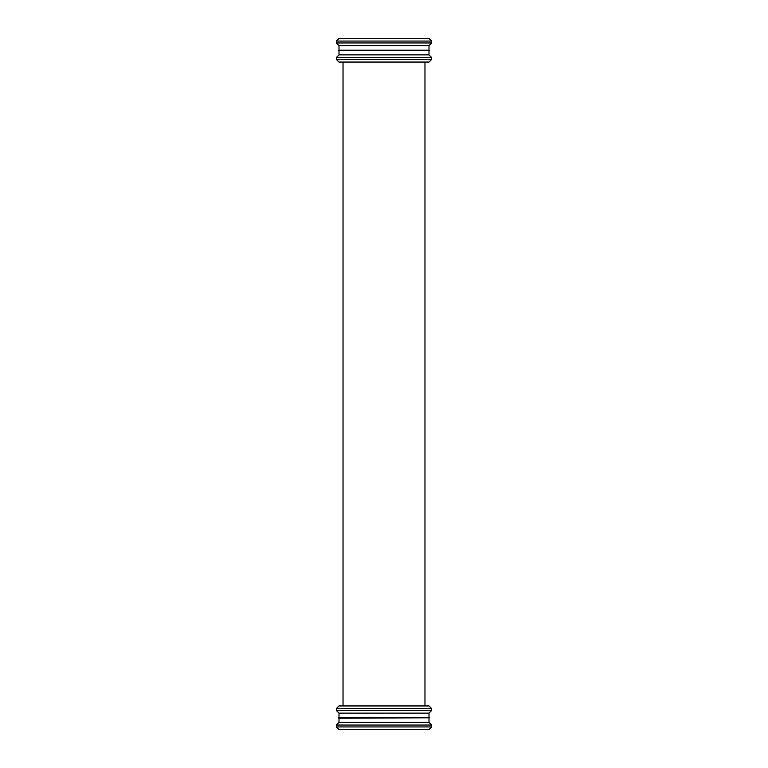 <?xml version="1.0" encoding="UTF-8"?>
<svg xmlns="http://www.w3.org/2000/svg" width="768" height="768" viewBox="0 0 768 768"><rect width="100%" height="100%" fill="white"/><g stroke="black" fill="none" stroke-linecap="round" stroke-linejoin="round"><path stroke-width="1.15" d="M336.355 726.941L339.005 729.6L428.995 729.6L431.645 726.941L431.645 725.05L336.355 725.05L336.355 726.941L431.645 726.941M336.355 725.05L339.005 722.4L428.995 722.4L431.645 725.05M339.005 718.234L429.792 717.773L338.208 717.773L339.005 718.234L339.005 722.4M338.208 717.773L429.792 717.773M339.005 717.302L339.005 713.136L428.995 713.136L431.645 710.486L431.645 708.595L336.355 708.595L336.355 710.486L431.645 710.486M336.355 708.595L339.005 705.936L428.995 705.936L431.645 708.595M336.355 59.405L339.005 62.064L428.995 62.064L431.645 59.405L431.645 57.514L336.355 57.514L336.355 59.405L431.645 59.405M336.355 57.514L339.005 54.864L428.995 54.864L431.645 57.514M339.005 50.698L429.792 50.227L338.208 50.227L339.005 50.698L339.005 54.864M338.208 50.227L429.792 50.227M339.005 49.766L339.005 45.6L428.995 45.6L431.645 42.95L431.645 41.059L336.355 41.059L336.355 42.95L431.645 42.95M336.355 41.059L339.005 38.4L428.995 38.4L431.645 41.059M428.995 722.4L428.995 718.234M428.995 717.302L428.995 713.136M339.005 713.136L336.355 710.486M424.963 705.936L424.963 62.064L424.963 705.936M343.037 705.936L343.037 62.064L343.037 705.936M428.995 54.864L428.995 50.698M428.995 49.766L428.995 45.6M339.005 45.6L336.355 42.95"/></g></svg>
